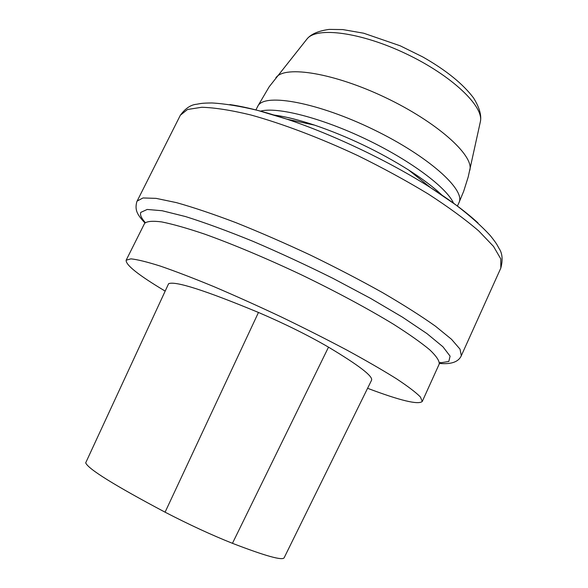 <?xml version="1.0" encoding="UTF-8"?>
<svg xmlns="http://www.w3.org/2000/svg" width="588" height="588" viewBox="0 0 588 588"><rect width="100%" height="100%" fill="white"/><g stroke="black" fill="none" stroke-linecap="round" stroke-linejoin="round"><path stroke-width="0.88" d="M165.052 291.038C138.562 275.199 125.597 264.923 126.155 260.205L130.926 258.852C137.283 259.492 147.073 261.903 160.311 266.085C175.437 271.303 193.224 278.124 213.679 286.547C235.266 295.757 257.75 305.87 281.13 316.881C304.393 328.126 326.377 339.232 347.089 350.205C366.471 360.789 382.92 370.3 396.437 378.753C407.962 386.382 415.944 392.446 420.383 396.959L422.272 401.442C418.45 405 400.222 400.619 367.581 388.293M232.451 543.319C211.651 535.036 189.196 524.658 165.081 512.185C114.476 485.343 88.016 468.893 85.694 462.837L168.594 283.725C175.128 280.748 205.087 290.325 258.463 312.456C284.761 323.753 308.112 335.314 328.508 347.155C359.077 365.464 373.417 376.511 371.52 380.296L284.173 557.718C282.674 560.82 265.431 556.02 232.451 543.319L328.508 347.155M422.272 401.442L439.229 364.031C439.552 360.914 436.406 356.188 429.799 349.86C421.118 342.642 409.05 334.124 393.6 324.304C368.272 308.876 335.939 291.494 301.225 274.736C266.364 258.286 232.473 244.071 204.484 234.061C187.087 228.203 172.821 224.153 161.693 221.919C152.557 220.743 146.853 221.242 144.582 223.425L126.155 260.205M85.694 462.837L168.594 283.725M165.081 512.185L258.463 312.456M480.271 122.172L480.396 121.576C484.034 106.384 451.694 75.462 406.301 53.89C360.973 32.186 316.587 26.519 307.068 38.904L306.686 39.374M417.23 175.65L414.952 175.077M306.679 123.436L304.797 122.025M275.801 77.881L276.169 77.418C285.371 65.239 334.256 73.081 385.463 97.579C436.73 121.959 473.59 155.012 469.915 169.829L469.79 170.41M260.535 111.147C277.029 106.612 321.063 117.71 365.692 139.025C410.35 160.296 446.682 187.535 453.539 203.205M257.515 106.626L269.201 86.752L307.068 38.904C310.045 35.346 315.984 31.179 329.199 29.4L342.767 29.569L363.693 33.215L400.222 45.813L422.743 56.926C446.042 70.185 462.991 83.886 473.597 98.02C480.808 109.684 481.293 117.019 480.396 121.576L468.173 177.076L463.689 191.262L458.949 202.706C466.034 190.071 428.468 156.151 373.336 129.485C318.277 102.687 265.879 93.036 258.213 105.472L255.89 109.927M229.849 104.576C245.659 106.884 264.666 111.742 286.885 119.158L286.885 119.158C333.234 134.601 389.557 161.465 430.732 187.763L430.732 187.763C450.474 200.368 466.21 212.084 477.956 222.918M441.948 195.113C433.628 187.256 422.515 178.877 408.616 169.983L408.616 169.983C379.003 151.432 347.677 136.489 314.624 125.148L314.624 125.148C298.961 119.945 285.459 116.586 274.118 115.057M440.53 193.79C432.606 186.469 421.964 178.531 408.616 169.983L430.732 187.763L455.803 204.874C470.224 215.921 481.8 226.248 490.524 235.869C497.183 244.307 496.86 244.557 499.094 248.511C502.395 253.354 502.968 259.881 500.822 268.084L500.778 258.896L493.53 246.423L478.794 230.996C465.329 219.427 448.482 207.094 428.255 194.003C406.433 180.781 382.942 167.977 357.791 155.599C319.696 137.79 282.152 123.605 250.709 114.939C231.069 110.206 214.76 107.641 201.78 107.266L187.521 109.486L180.354 115.233L137.136 201.067L143.024 197.958L156.121 198.369L176.407 202.617C193.334 207.366 213.15 214.032 235.861 222.631C259.786 232.223 284.614 243.028 310.346 255.06C335.895 267.489 359.922 279.984 382.428 292.545C403.397 304.775 421.052 315.976 435.399 326.149L451.466 339.247L460.029 349.162L461.315 355.696C457.479 364.42 445.307 363.972 439.552 363.413M145.016 222.249C141.245 217.957 139.841 214.671 140.797 212.386L147.206 209.453L162.163 210.739L185.529 216.56C205.028 222.698 227.527 230.959 253.016 241.337C279.557 252.708 306.238 265.07 333.073 278.418L370.477 298.314L402.435 317.138L426.969 333.609L442.955 346.795L450.092 356.152L448.791 361.488L439.897 362.899M458.949 202.706L457.413 206.05M276.037 115.329C286.716 116.88 299.579 120.158 314.624 125.148L286.885 119.158L257.816 110.434C240.154 106.178 224.844 103.686 211.878 102.959C201.125 103.098 201.14 103.503 196.657 104.252C190.813 104.737 185.382 108.398 180.354 115.233M500.822 268.084L461.315 355.696M440.258 362.392L439.229 364.031M137.136 201.067L136.791 201.809C134.63 210.181 137.195 214.583 144.832 222.837"/></g></svg>
